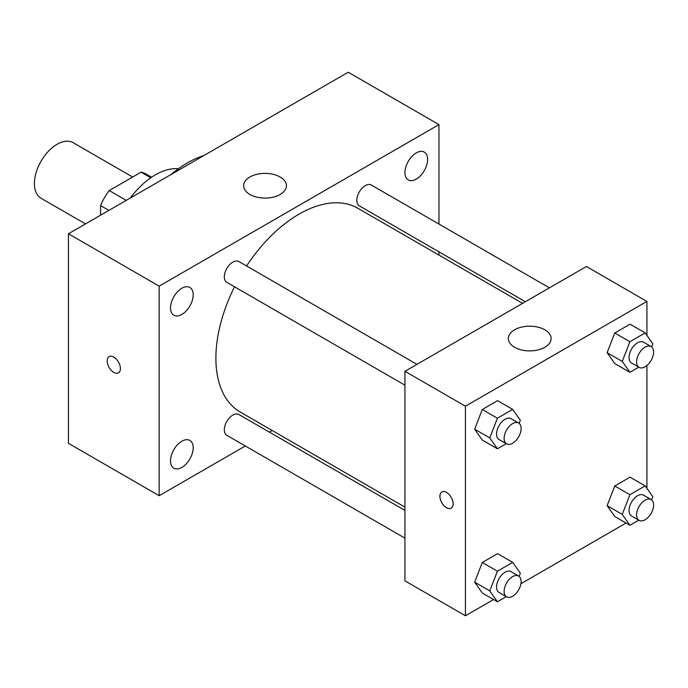<?xml version="1.0" encoding="UTF-8"?>
<svg xmlns="http://www.w3.org/2000/svg" width="688" height="688" viewBox="0 0 688 688"><rect width="100%" height="100%" fill="white"/><g stroke="black" fill="none" stroke-linecap="round" stroke-linejoin="round"><path stroke-width="1.03" d="M132.646 177.04L73.126 142.674A32.087 18.524 120 0 0 48.401 151.265A32.087 18.524 120 0 0 34.4 183.558A32.087 18.524 120 0 0 41.048 198.239L85.501 223.91M126.239 200.38L109.229 190.559L141.057 172.181A41.409 23.908 120 0 1 145.847 173.892L151.584 177.203M100.568 215.206L100.568 205.566A41.409 23.908 120 0 1 109.229 190.559M108.919 210.382L100.568 205.566M150.749 177.779L141.057 172.181M130.316 198.032A64.165 37.049 -60 0 1 178.381 168.775M171.157 174.451A101.592 58.652 -60 0 1 203.897 155.548M245.306 445.987L159.169 495.713L68.43 443.321L68.43 233.765L348.223 72.223L438.961 124.614L438.961 224.073M416.274 152.908A16.039 9.262 120 0 0 405.8 167.038A16.039 9.262 120 0 0 408.259 179.895A16.039 9.262 120 0 0 424.298 170.633A16.039 9.262 120 0 0 424.298 152.108A16.039 9.262 120 0 0 416.274 152.908M181.856 288.246A16.039 9.262 120 0 0 171.381 302.385A16.039 9.262 120 0 0 173.84 315.233A16.039 9.262 120 0 0 189.879 305.979A16.039 9.262 120 0 0 189.879 287.455A16.039 9.262 120 0 0 181.856 288.246M181.856 441.232A16.039 9.262 120 0 0 171.381 455.361A16.039 9.262 120 0 0 173.84 468.218A16.039 9.262 120 0 0 189.879 458.956A16.039 9.262 120 0 0 189.879 440.432A16.039 9.262 120 0 0 181.856 441.232M159.169 495.713L159.169 286.148L68.43 233.765M159.169 286.148L438.961 124.614M280.162 194.472A21.388 12.35 180 0 1 256.856 197.146A21.388 12.35 180 0 1 243.647 185.734A21.388 12.35 180 0 1 265.035 173.385A21.388 12.35 180 0 1 286.423 185.734A21.388 12.35 180 0 1 280.162 194.472M272.173 430.473L269.343 432.107M120.417 368.562A9.357 5.401 60 0 1 118.482 372.844A9.357 5.401 60 0 1 109.125 367.435A9.357 5.401 60 0 1 109.125 356.633A9.357 5.401 60 0 1 116.332 359.145A9.357 5.401 60 0 1 120.417 368.562M118.482 372.836A9.357 5.401 60 0 1 109.125 367.435A9.357 5.401 60 0 1 109.125 356.633M438.961 251.834L438.961 255.102M549.437 287.859L371.322 185.02A12.023 6.94 120 0 0 365.311 185.614A12.023 6.94 120 0 0 356.814 200.337A12.023 6.94 120 0 0 359.299 205.841L525.4 301.74M404.931 510.384L238.831 414.494A12.023 6.94 120 0 0 232.828 415.088A12.023 6.94 120 0 0 224.322 429.811A12.023 6.94 120 0 0 226.816 435.306L404.931 538.145M416.954 364.348L238.831 261.509A12.023 6.94 120 0 0 232.828 262.102A12.023 6.94 120 0 0 224.976 272.697A12.023 6.94 120 0 0 226.816 282.329L404.931 385.168M234.548 286.793A117.639 67.914 120 0 0 215.886 358.19A117.639 67.914 120 0 0 240.25 412.043L404.931 507.116M522.57 303.365L357.88 208.292A117.639 67.914 120 0 0 246.571 265.972M493.554 599.532L465.432 615.777L404.931 580.844L404.931 371.288L586.417 266.505L646.918 301.43L646.918 335.374M626.046 523.043L520.919 583.734M614.771 363.556L607.134 352.686L614.771 333.001L630.053 324.177L614.771 333.001L607.134 352.686L614.771 363.556L629.898 372.294L622.262 361.424L629.898 341.73L645.181 332.906L652.817 343.776L651.613 346.898M482.288 593.03L474.651 582.16L482.288 562.466L497.57 553.651L482.288 562.466L474.651 582.16L482.288 593.03L497.415 601.759L489.77 590.889L497.415 571.203L512.698 562.38L520.334 573.25L519.122 576.363M646.918 365.509L646.918 488.36M465.432 615.777L465.432 406.212L646.918 301.43M614.771 516.542L607.134 505.671L614.771 485.977L630.053 477.154L614.771 485.977L607.134 505.671L614.771 516.542L629.898 525.271L622.262 514.4L629.898 494.715L645.181 485.891L652.817 496.762L651.613 499.875M482.288 440.045L474.651 429.183L482.288 409.489L497.57 400.665L482.288 409.489L474.651 429.183L482.288 440.045L497.415 448.782L489.77 437.912L497.415 418.218L512.698 409.394L520.334 420.265L519.122 423.387M465.432 406.212L404.931 371.288M514.581 347.277A21.388 12.35 180 0 1 508.32 338.539A21.388 12.35 180 0 1 529.708 326.189A21.388 12.35 180 0 1 551.097 338.539A21.388 12.35 180 0 1 537.887 349.951A21.388 12.35 180 0 1 514.581 347.277M453.143 503.9A9.357 5.401 60 0 1 451.199 508.183A9.357 5.401 60 0 1 441.842 502.782A9.357 5.401 60 0 1 441.842 491.972A9.357 5.401 60 0 1 449.058 494.483A9.357 5.401 60 0 1 453.143 503.9M451.208 508.183A9.357 5.401 60 0 1 441.851 502.773A9.357 5.401 60 0 1 441.851 491.972M506.265 443.665L497.415 448.782M518.623 423.043L511.064 418.682A12.023 6.94 120 0 0 501.801 421.899A12.023 6.94 120 0 0 496.555 433.999A12.023 6.94 120 0 0 499.041 439.503L506.609 443.863A12.023 6.94 120 0 0 518.623 436.923A12.023 6.94 120 0 0 518.623 423.043A12.023 6.94 120 0 0 509.361 426.268A12.023 6.94 120 0 0 504.115 438.359A12.023 6.94 120 0 0 506.609 443.863M489.77 437.912L474.651 429.183M497.415 418.218L482.288 409.489M512.698 409.394L497.57 400.665M638.748 367.177L629.898 372.294M651.115 346.554L643.547 342.194A12.023 6.94 120 0 0 634.284 345.41A12.023 6.94 120 0 0 629.038 357.511A12.023 6.94 120 0 0 631.532 363.006L639.092 367.375A12.023 6.94 120 0 0 651.115 360.435A12.023 6.94 120 0 0 651.115 346.554A12.023 6.94 120 0 0 641.844 349.779A12.023 6.94 120 0 0 636.598 361.871A12.023 6.94 120 0 0 639.092 367.375M622.262 361.424L607.134 352.686M629.898 341.73L614.771 333.001M645.181 332.906L630.053 324.177M506.265 596.651L497.415 601.759M518.623 576.028L511.064 571.659A12.023 6.94 120 0 0 501.801 574.884A12.023 6.94 120 0 0 496.555 586.976A12.023 6.94 120 0 0 499.041 592.48L506.609 596.849A12.023 6.94 120 0 0 518.623 589.908A12.023 6.94 120 0 0 518.623 576.028A12.023 6.94 120 0 0 509.361 579.244A12.023 6.94 120 0 0 504.115 591.345A12.023 6.94 120 0 0 506.609 596.849M489.77 590.889L474.651 582.16M497.415 571.203L482.288 562.466M512.698 562.38L497.57 553.651M638.748 520.162L629.898 525.271M651.115 499.54L643.547 495.171A12.023 6.94 120 0 0 634.284 498.387A12.023 6.94 120 0 0 629.038 510.487A12.023 6.94 120 0 0 631.532 515.991L639.092 520.36A12.023 6.94 120 0 0 651.115 513.42A12.023 6.94 120 0 0 651.115 499.54A12.023 6.94 120 0 0 641.844 502.756A12.023 6.94 120 0 0 636.598 514.856A12.023 6.94 120 0 0 639.092 520.36M622.262 514.4L607.134 505.671M629.898 494.715L614.771 485.977M645.181 485.891L630.053 477.154"/></g></svg>
